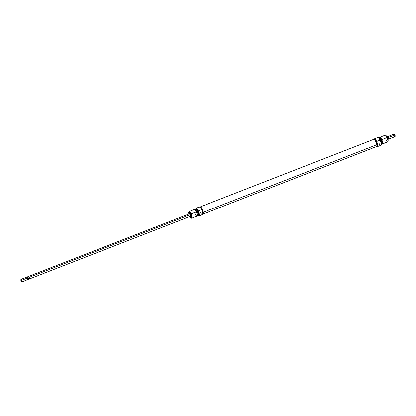 <?xml version="1.0" encoding="UTF-8"?>
<svg xmlns="http://www.w3.org/2000/svg" width="416" height="416" viewBox="0 0 416 416"><rect width="100%" height="100%" fill="white"/><g stroke="black" fill="none" stroke-linecap="round" stroke-linejoin="round"><path stroke-width="0.62" d="M190.07 215.254A1.347 0.369 -111.3 0 0 190.809 216.138A1.347 0.369 68.7 0 1 190.804 216.138A1.347 0.369 68.7 0 1 190.07 215.254L190.601 215.046L190.07 215.254M190.362 216.263L190.679 216.424L190.809 216.096L190.398 214.531A1.57 0.426 68.7 0 1 190.772 216.32A1.57 0.426 68.7 0 1 190.398 216.294M202.696 214.396A4.17 1.139 -111.3 0 0 202.717 214.344A4.17 1.139 -111.3 0 0 201.718 209.591L201.656 209.602A4.259 1.165 68.7 0 1 202.675 214.453A4.259 1.165 68.7 0 1 200.346 212.425M198.973 216.086A4.259 1.165 68.7 0 1 198.546 216.013A4.259 1.165 -111.3 0 0 198.604 216.039A4.259 1.165 -111.3 0 0 198.198 210.943A4.259 1.165 68.7 0 1 198.973 216.086L202.431 214.739A4.259 1.165 -111.3 0 0 201.656 209.602A4.259 1.165 -111.3 0 0 199.69 206.83L196.113 208.265A4.17 1.139 68.7 0 1 198.104 211L198.198 210.943A4.259 1.165 -111.3 0 0 196.232 208.177A4.259 1.165 68.7 0 1 198.198 210.943L198.104 211A4.17 1.139 68.7 0 1 198.5 215.987A4.17 1.139 68.7 0 1 198.11 215.701A3.588 0.983 68.7 0 1 197.912 215.696A3.588 0.983 -111.3 0 0 197.959 215.706A3.588 0.983 -111.3 0 0 197.475 211.364A3.588 0.983 -111.3 0 0 195.39 209.113A3.588 0.983 -111.3 0 0 195.364 209.154A3.588 0.983 68.7 0 1 195.525 209.009A3.588 0.983 68.7 0 1 197.475 211.364L198 211.162A3.588 0.983 -111.3 0 0 196.045 208.806L196.784 209.175L197.704 210.553L198 211.162L197.475 211.364A3.588 0.983 68.7 0 1 198.125 215.691L198.801 215.358L198.936 214.739L198 211.162A3.588 0.983 -111.3 0 1 198.65 215.488L198.442 215.493M195.182 209.789A3.536 0.967 68.7 0 1 195.333 209.191A3.536 0.967 68.7 0 1 197.387 211.411L198.312 214.937L198.021 215.675L197.304 215.306M191.615 218.228L196.966 216.143A3.588 0.983 -111.3 0 0 196.31 211.817L190.965 213.902A3.588 0.983 -111.3 0 0 188.807 211.78L188.703 212.051A3.364 0.92 68.7 0 1 190.72 214.037L196.492 211.858A3.047 0.832 -111.3 0 0 195.359 210.07L194.979 209.716A3.588 0.983 68.7 0 1 196.31 211.817A3.588 0.983 -111.3 0 0 194.36 209.461L189.015 211.541A3.588 0.983 68.7 0 1 190.965 213.902A3.588 0.983 68.7 0 1 191.615 218.228A3.588 0.983 68.7 0 1 191.162 218.109M188.838 214.016A3.364 0.92 68.7 0 1 188.703 212.051M188.76 211.936A3.588 0.983 68.7 0 1 189.015 211.541M196.498 211.869L197.283 211.562A2.98 0.816 -111.3 0 0 195.666 209.602L196.524 210.215L197.283 211.562L196.498 211.869M198.006 215.597L198.858 216.034L199.15 215.587L198.692 212.519L196.804 208.822L196.113 208.265L195.66 208.957L196.232 208.177L199.69 206.83A4.259 1.165 68.7 0 1 199.711 206.846A4.259 1.165 68.7 0 1 201.656 209.602L198.198 210.943L201.718 209.591L199.732 206.856M202.348 214.292L203.112 213.918L203.258 213.257L202.259 209.456L201.75 209.654L202.259 209.456A3.812 1.04 -111.3 0 0 200.184 206.95L199.581 207.189M202.951 214.053A3.812 1.04 -111.3 0 0 202.259 209.456L201.287 207.735L200.19 206.95M202.654 214.474L202.691 212.571L201.718 209.591A4.17 1.139 -111.3 0 0 199.815 206.892A4.17 1.139 -111.3 0 0 199.763 206.872M195.177 209.825L195.317 209.212L195.91 209.206L197.387 211.411A3.536 0.967 68.7 0 1 197.865 215.691A3.536 0.967 68.7 0 1 197.345 215.348M197.824 215.16L197.98 213.689L197.283 211.562A2.98 0.816 -111.3 0 1 197.829 215.16L197.023 215.472M197.257 215.212L196.721 212.404L195.224 209.955M188.854 214.058L188.661 212.186L189.088 211.827L190.975 214.646L191.474 217.974L190.908 217.979L189.779 216.455M189.42 213.788A1.57 0.426 68.7 0 1 189.68 213.517A1.57 0.426 68.7 0 1 190.398 214.531L189.743 213.554L189.42 213.829M189.826 213.632A1.347 0.369 68.7 0 1 189.831 213.632L28.444 276.453L29.177 277.337A1.347 0.369 68.7 0 1 29.422 278.959A1.347 0.369 68.7 0 1 29.38 278.964M197.246 215.54L197.288 215.02A3.047 0.832 -111.3 0 0 196.492 211.858L196.31 211.817A3.588 0.983 68.7 0 1 197.246 215.54A3.588 0.983 68.7 0 1 195.307 214.386M191.038 218.062L191.303 218.192A3.588 0.983 -111.3 0 0 190.965 213.902L190.72 214.037A3.364 0.92 68.7 0 1 191.038 218.062A3.364 0.92 68.7 0 1 189.816 216.523M376.345 146.51L376.87 146.162L376.834 144.716A3.874 1.056 -111.3 0 0 375.45 140.925A3.874 1.056 -111.3 0 0 373.802 139.303L200.164 206.898A3.874 1.056 68.7 0 1 201.807 208.52A3.874 1.056 68.7 0 1 203.19 212.311L376.834 144.716L375.315 140.691L374.343 139.469L373.844 139.292L373.547 139.662M202.706 214.105L203.284 213.377L202.608 210.257L201.339 207.766L200.429 206.903L200.028 207.002A3.874 1.056 68.7 0 1 200.164 206.898M202.972 214.11L376.615 146.52A3.874 1.056 -111.3 0 0 376.834 144.716L203.19 212.311A3.874 1.056 68.7 0 1 202.972 214.11A3.874 1.056 68.7 0 1 202.779 214.126M381.16 144.929A4.17 1.139 -111.3 0 0 381.181 144.877A4.17 1.139 -111.3 0 0 380.182 140.124L380.12 140.13A4.259 1.165 -111.3 0 0 378.149 137.363L374.577 138.798A4.17 1.139 68.7 0 1 376.568 141.528L376.662 141.476A4.259 1.165 -111.3 0 0 374.696 138.705A4.259 1.165 68.7 0 1 376.662 141.476L376.568 141.528A4.17 1.139 68.7 0 1 376.958 146.52A4.17 1.139 68.7 0 1 376.766 146.396M377.437 146.614L380.895 145.267A4.259 1.165 -111.3 0 0 380.12 140.13L376.662 141.476A4.259 1.165 68.7 0 1 377.437 146.614A4.259 1.165 68.7 0 1 377.01 146.541A4.259 1.165 -111.3 0 0 377.068 146.572A4.259 1.165 -111.3 0 0 376.662 141.476L380.12 140.13A4.259 1.165 68.7 0 1 381.139 144.986A4.259 1.165 68.7 0 1 378.81 142.953M378.914 137.727L378.82 137.706A3.588 0.983 68.7 0 1 380.604 140.078L380.671 140.062A3.536 0.967 -111.3 0 0 378.914 137.727A3.536 0.967 -111.3 0 0 378.867 137.722M385.736 135.351L385.476 135.221A3.588 0.983 68.7 0 1 387.114 137.545L387.275 137.53A3.364 0.92 -111.3 0 0 385.736 135.351A3.364 0.92 -111.3 0 0 385.616 135.309M379.595 138.003A3.047 0.832 68.7 0 1 381.389 139.885L381.763 139.625A3.588 0.983 -111.3 0 0 379.532 137.878L379.491 138.393M382.418 143.957L387.764 141.872A3.588 0.983 -111.3 0 0 387.114 137.545A3.588 0.983 -111.3 0 0 385.164 135.184L379.813 137.27A3.588 0.983 68.7 0 1 381.763 139.625L387.114 137.545L381.763 139.625A3.588 0.983 68.7 0 1 382.418 143.957A3.588 0.983 68.7 0 1 381.69 143.588M379.527 138.029A3.588 0.983 68.7 0 1 379.813 137.27M378.95 138.252L379.928 137.94L380.874 138.939L381.956 141.523L381.914 143.499A2.98 0.816 -111.3 0 0 381.378 139.901L380.713 140.161L381.378 139.901A2.98 0.816 -111.3 0 0 379.756 137.94L379.548 138.258M381.274 144.399A3.588 0.983 -111.3 0 0 380.604 140.078L380.229 140.223L380.604 140.078A3.588 0.983 -111.3 0 0 378.669 137.717M376.974 146.229L377.187 146.229A3.812 1.04 -111.3 0 0 376.501 141.627L375.913 141.856L376.501 141.627A3.812 1.04 -111.3 0 0 374.431 139.126L373.828 139.36M376.589 146.463L377.458 145.818L377.244 143.702L375.861 140.4L374.436 139.121M381.118 145.002L381.155 143.099L380.12 140.13A4.259 1.165 68.7 0 0 378.175 137.374A4.259 1.165 68.7 0 0 378.149 137.363L374.696 138.705L374.338 139.162L374.577 138.798L375.523 139.677L377.156 143.047L377.614 146.115L377.083 146.567L376.47 146.125M378.175 137.374L378.279 137.426A4.17 1.139 -111.3 0 1 380.182 140.124L378.196 137.389M381.311 144.331L381.576 143.125L380.942 140.696L379.772 138.466L378.752 137.738M379.517 138.206L379.735 137.878L380.354 138.195L381.618 140.431L382.19 142.922L382.07 143.452L381.555 143.458M388.076 141.362A3.364 0.92 -111.3 0 0 387.275 137.53L387.114 137.545A3.588 0.983 68.7 0 1 387.972 141.632L388.076 141.362A3.364 0.92 -111.3 0 1 388.019 141.476L387.525 138.133L385.642 135.314M381.415 143.343L381.8 143.697A3.588 0.983 -111.3 0 0 382.704 143.114A3.588 0.983 -111.3 0 0 381.763 139.625L381.389 139.885A3.047 0.832 68.7 0 1 381.758 143.562M387.972 141.632A3.588 0.983 68.7 0 1 386.105 140.114M380.604 140.078A3.588 0.983 68.7 0 1 381.384 144.305L381.446 144.227A3.536 0.967 -111.3 0 0 380.671 140.062L380.604 140.078M28.803 278.299L29.416 278.949L29.177 277.337L190.414 214.573L29.177 277.337L29.229 278.127L28.096 278.236A1.196 0.328 68.7 0 1 28.21 279.245L28.616 279.235A1.336 0.364 -111.3 0 0 28.574 278.382A1.336 0.364 68.7 0 1 28.616 279.235A1.336 0.364 68.7 0 1 28.558 279.287L29.416 278.949A1.336 0.364 -111.3 0 0 29.177 277.337L29.344 278.959M27.108 276.973A1.347 0.369 -111.3 0 0 27.05 277.02A1.347 0.369 68.7 0 1 27.222 276.988A1.347 0.369 68.7 0 1 27.836 277.857A1.347 0.369 -111.3 0 0 27.108 276.973L21.008 279.344A1.347 0.369 68.7 0 1 21.741 280.233L27.836 277.857A1.347 0.369 68.7 0 1 28.158 279.391A1.347 0.369 68.7 0 1 28.137 279.432A1.347 0.369 -111.3 0 0 27.836 277.857L21.502 280.368A1.123 0.307 68.7 0 1 21.606 281.71L21.866 281.84A1.347 0.369 -111.3 0 0 21.741 280.233A1.347 0.369 68.7 0 1 21.986 281.856L28.08 279.479A1.347 0.369 -111.3 0 0 28.137 279.432A1.347 0.369 68.7 0 1 27.352 278.595M21.606 281.71A1.123 0.307 68.7 0 1 21.091 280.987L20.894 279.635L21.788 281.341L21.637 281.726L21.091 280.987A1.123 0.307 68.7 0 1 20.826 279.708A1.123 0.307 68.7 0 1 21.502 280.368L21.741 280.233A1.347 0.369 -111.3 0 0 20.93 279.438L20.826 279.708M387.79 136.755A1.196 0.328 68.7 0 1 388.31 137.145A1.196 0.328 68.7 0 1 388.643 137.888A1.196 0.328 68.7 0 1 388.757 138.897L388.95 138.98A1.347 0.369 -111.3 0 0 388.648 137.405A1.347 0.369 -111.3 0 0 387.863 136.568L387.863 136.568A1.347 0.369 68.7 0 1 387.92 136.521A1.347 0.369 68.7 0 1 388.648 137.405L394.909 135.013A1.123 0.307 -111.3 0 0 394.394 134.29A1.123 0.307 -111.3 0 0 394.285 134.285M388.71 138.939A1.196 0.328 -111.3 0 0 388.736 138.918A1.196 0.328 -111.3 0 0 388.757 138.897L388.466 139.157A1.336 0.364 68.7 0 1 388.44 139.183A1.336 0.364 68.7 0 1 388.014 138.918M394.394 134.29L394.134 134.16A1.347 0.369 68.7 0 1 394.748 135.028A1.347 0.369 -111.3 0 0 394.014 134.144L387.92 136.521M387.551 139.542L388.409 139.204A1.336 0.364 -111.3 0 0 388.466 139.157A1.336 0.364 -111.3 0 0 388.419 138.304L387.764 138.559L387.504 138.263M388.31 137.145A1.196 0.328 -111.3 0 0 387.873 136.703L387.478 136.708A1.336 0.364 68.7 0 1 387.832 136.999L388.487 137.498L388.419 138.304A1.336 0.364 68.7 0 1 388.466 139.157L388.757 138.897A1.196 0.328 -111.3 0 0 388.643 137.888L388.31 137.145L388.643 137.888L387.764 138.559L387.176 137.259L388.31 137.145M388.892 139.027L394.992 136.656A1.347 0.369 -111.3 0 0 394.748 135.028L388.648 137.405A1.347 0.369 68.7 0 1 388.95 138.98A1.347 0.369 68.7 0 1 388.892 139.027A1.347 0.369 68.7 0 1 388.695 138.96A1.347 0.369 -111.3 0 0 388.778 139.012A1.347 0.369 -111.3 0 0 388.95 138.98L388.757 138.897M395.174 136.292A1.123 0.307 -111.3 0 0 394.909 135.013L394.748 135.028A1.347 0.369 68.7 0 1 395.07 136.562L395.174 136.292A1.123 0.307 -111.3 0 1 395.096 136.37L394.992 135.216L394.363 134.274M395.07 136.562A1.347 0.369 68.7 0 1 394.259 135.767M387.197 137.582L387.832 136.999A1.336 0.364 -111.3 0 0 387.442 136.713L386.584 137.051M387.176 137.415L387.629 138.419M28.397 279.24A1.336 0.364 -111.3 0 0 28.522 279.292A1.336 0.364 -111.3 0 0 28.616 279.235L28.215 279.245A1.196 0.328 -111.3 0 0 28.231 279.209A1.196 0.328 -111.3 0 0 28.096 278.236A1.196 0.328 -111.3 0 0 27.763 277.498A1.196 0.328 -111.3 0 0 27.399 277.072A1.196 0.328 -111.3 0 0 27.321 277.056A1.196 0.328 68.7 0 1 27.763 277.498L27.986 277.082A1.336 0.364 -111.3 0 0 27.56 276.817L27.264 277.082M28.096 278.236L27.763 277.498L28.642 276.822L29.229 278.127L28.096 278.236M28.449 276.458L27.591 276.796A1.336 0.364 68.7 0 1 27.986 277.082L28.642 276.822L29.177 277.337L28.449 276.458A1.347 0.369 68.7 0 1 29.177 277.337A1.336 0.364 -111.3 0 0 28.449 276.458A1.347 0.369 68.7 0 0 28.408 276.474M28.356 276.604L28.35 276.916M28.824 278.741L28.803 278.418M28.642 276.822L29.177 277.337L29.229 278.127L28.642 276.822M190.882 216.05L190.772 216.32M194.86 209.914L195.666 209.602M195.525 209.009L196.045 208.806M381.919 143.499L381.113 143.811M29.422 278.959L190.804 216.138M388.44 139.183L388.736 138.918M28.522 279.292L28.127 279.297"/></g></svg>
